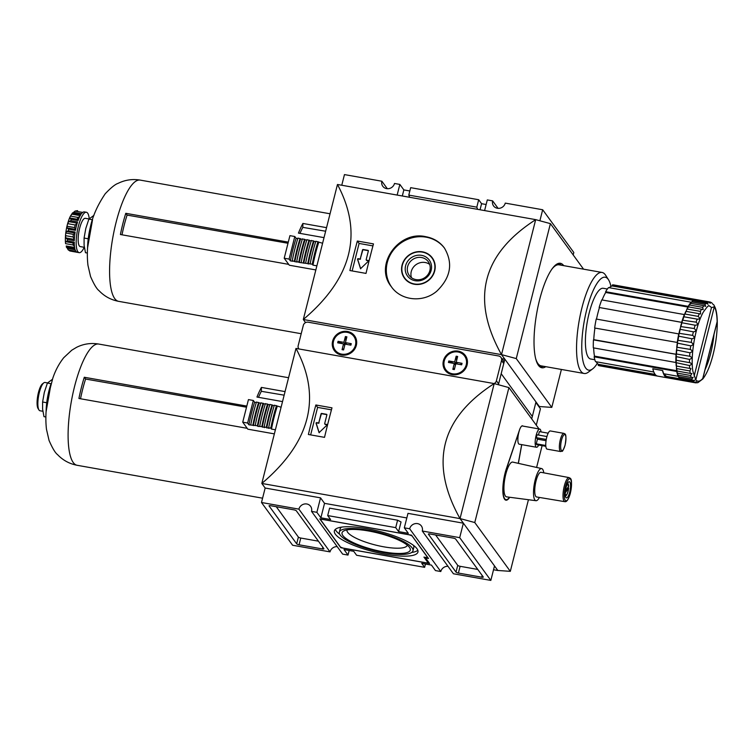 <?xml version="1.0" encoding="UTF-8"?>
<svg xmlns="http://www.w3.org/2000/svg" width="755" height="755" viewBox="0 0 755 755"><rect width="100%" height="100%" fill="white"/><g stroke="black" fill="none" stroke-linecap="round" stroke-linejoin="round"><path stroke-width="1.13" d="M545.79 366.685A53.058 14.562 -79.9 0 1 541.835 367.751A53.058 14.562 -79.9 0 1 536.767 312.976A53.058 14.562 -79.9 0 1 560.361 263.278A53.058 14.562 -79.9 0 1 563.711 265.637M397.149 195.064L399.848 184.418L394.497 183.465A6.672 6.2 143.9 0 1 389.316 188.533A6.672 6.2 143.9 0 1 382.794 186.277A6.672 6.2 143.9 0 1 381.87 181.228L387.315 188.703M539.872 220.809L542.675 209.748L505.265 203.114A6.672 6.2 143.9 0 1 500.084 208.172A6.672 6.2 143.9 0 1 493.562 205.926A6.672 6.2 143.9 0 1 492.637 200.877L498.083 208.352M486.135 204.511L481.577 203.699L478.689 199.735L476.811 207.163L408.795 195.101L409.616 197.272M476.811 207.163L477.622 209.343M478.689 199.735L410.673 187.665L408.795 195.101M381.87 181.228L344.459 174.594L341.77 185.239M402.311 195.979L403.849 189.911L399.848 184.418M481.577 203.699L480.038 209.767M409.833 190.977L403.849 189.911M484.597 210.579L487.296 199.924L492.637 200.877M573.196 254.935L573.809 252.5L542.675 209.748M516.26 358.587L501.518 354.614L539.325 406.53L551.792 407.389L516.26 358.587L550.404 223.64L535.682 219.639L337.466 184.484C363.466 233.201 352.085 278.199 303.302 319.497L337.466 184.484M583.549 269.157L550.404 223.64M551.792 407.389L561.399 369.45M501.518 354.614L535.673 219.677C482.011 254.218 470.62 299.225 501.509 354.652L501.518 354.614M539.325 406.53L538.777 406.473M305.558 322.602L303.302 319.497L501.509 354.652L504.85 359.238L501.905 358.71M536.286 425.178L540.438 408.757L535.861 402.472L531.709 418.883L532.322 416.458L501.188 373.706L504.85 359.238M498.394 384.757L501.188 373.706L532.322 416.458L535.984 401.99L539.315 406.567M373.47 243.893L357.341 241.024A307.851 84.484 100.1 0 0 349.876 270.535L366.005 273.404A307.851 84.484 -79.9 0 1 373.47 243.893M425.839 236.702C398.678 230.199 373.659 265.109 391.316 286.664C401.018 300.858 423.253 302.991 436.862 291.109C450.782 277.566 453.302 263.202 444.402 247.999C439.901 241.959 433.71 238.193 425.839 236.702M357.341 241.024L359.097 243.44L352.141 270.941M372.932 245.894L359.097 243.44M366.241 259.994A0.51 0.481 -36.1 0 1 366.175 259.607L368.364 250.924A0.51 0.481 -36.1 0 0 368.006 250.358L363.146 249.499A0.51 0.481 -36.1 0 0 362.542 249.896L360.343 258.569A0.51 0.481 -36.1 0 1 359.739 258.965L358.163 258.691A0.51 0.481 -36.1 0 0 357.559 259.343L360.55 268.704L368.336 261.258A0.51 0.481 -36.1 0 0 368.11 260.456L366.534 260.173A0.51 0.481 -36.1 0 1 366.241 259.994L366.468 260.305A0.51 0.481 -36.1 0 0 366.76 260.484L366.534 260.173M368.374 250.717A0.51 0.481 -36.1 0 0 368.223 250.66L363.372 249.801A0.51 0.481 -36.1 0 0 362.759 250.198L360.343 258.569M360.692 268.827L357.785 259.654A0.51 0.481 -36.1 0 1 358.389 258.993L359.956 259.276A0.51 0.481 -36.1 0 0 360.569 258.88M368.478 260.815A0.51 0.481 -36.1 0 0 368.327 260.758L366.76 260.484M391.581 287.023A32.842 30.53 143.9 0 1 392.241 251.689A32.842 30.53 143.9 0 1 426.188 237.183A32.842 30.53 143.9 0 1 444.657 248.357M422.479 251.84A17.242 16.025 143.9 0 1 432.313 257.889A17.242 16.025 143.9 0 1 427.811 281.002A17.242 16.025 143.9 0 1 404.444 278.189A17.242 16.025 143.9 0 1 404.595 259.56A17.242 16.025 143.9 0 1 422.479 251.84M430.595 256.351A17.242 16.025 143.9 0 1 432.747 258.512M404.897 278.793A17.242 16.025 143.9 0 1 403.5 276.085M432.068 258.078A16.931 15.742 143.9 0 1 427.641 280.766A16.931 15.742 143.9 0 1 404.689 278.01A16.931 15.742 143.9 0 1 404.84 259.711A16.931 15.742 143.9 0 1 422.404 252.132A16.931 15.742 143.9 0 1 432.068 258.078L432.955 259.295A16.931 15.742 143.9 0 1 434.144 261.221M407.049 280.945A16.931 15.742 143.9 0 1 405.577 279.227L404.689 278.01M421.592 255.35A13.505 12.552 143.9 0 1 427.84 276.349A13.505 12.552 143.9 0 1 405.699 272.423A13.505 12.552 143.9 0 1 421.592 255.35M421.554 257.521A11.74 10.919 143.9 0 1 428.255 261.645A11.74 10.919 143.9 0 1 425.188 277.387A11.74 10.919 143.9 0 1 409.267 275.481A11.74 10.919 143.9 0 1 409.37 262.787A11.74 10.919 143.9 0 1 421.554 257.521M411.456 277.68A11.74 10.919 143.9 0 1 414.023 266.449A11.74 10.919 143.9 0 1 425.178 262.504A11.74 10.919 143.9 0 1 429.68 264.42M703.273 376.462L702.763 378.491A38.996 10.702 -79.9 0 1 695.799 379.954L692.826 371.082C691.637 363.004 692.099 352.821 694.213 340.552C696.393 328.869 699.347 319.516 703.065 312.495C707.029 306.804 709.049 304.642 709.124 306.02A36.938 10.136 -79.9 0 1 711.455 307.681L714.324 306.757A38.996 10.702 -79.9 0 1 717.146 321.658L716.495 324.235M714.022 334.342A36.938 10.136 -79.9 0 1 710.295 354.869A36.938 10.136 -79.9 0 1 705.142 369.431M716.25 311.796L715.608 309.833M715.315 307.927L713.928 305.011L712.267 303.604M711.276 302.566L711.889 302.83M711.182 302.547L710.285 302.094M697.799 319.242L697.139 319.12C699.866 319.252 700.215 318.336 698.177 316.383A41.044 11.268 -79.9 0 1 699.3 313.731L700.565 314.014L700.404 311.39A41.044 11.268 -79.9 0 1 701.574 309.201L703.169 309.663L702.697 307.351A41.044 11.268 -79.9 0 1 703.868 305.69L705.67 306.36L704.991 304.369A41.044 11.268 -79.9 0 1 706.142 303.293L708.058 304.208L707.218 302.547A41.044 11.268 -79.9 0 1 708.294 302.085C710.729 303.491 711.059 303.444 709.294 301.934L710.276 303.284M682.473 320.195L696.091 322.159C698.215 324.065 697.894 325.084 695.138 325.226L681.69 322.715A2.048 0.566 100.1 0 0 681.925 322.376A2.048 0.566 100.1 0 0 682.473 320.195L682.879 319.809A41.044 11.268 -79.9 0 1 683.917 316.779L683.671 316.704A2.048 0.566 100.1 0 0 684.408 315.175A2.048 0.566 100.1 0 0 684.53 314.448L684.964 314.033A41.044 11.268 -79.9 0 1 686.087 311.381L685.823 311.39A40.638 11.155 -79.9 0 0 684.653 314.146M680.614 326.547L694.204 328.548C696.412 330.36 696.129 331.464 693.373 331.841L679.925 329.255A2.048 0.566 100.1 0 0 680.397 328.076A2.048 0.566 100.1 0 0 680.614 326.547L680.991 326.198A41.044 11.268 -79.9 0 1 681.925 322.876L681.69 322.715M679.009 333.304L692.571 335.362C694.874 337.041 694.638 338.183 691.882 338.787L678.443 336.117A2.048 0.566 100.1 0 0 679 333.946A2.048 0.566 100.1 0 0 679.009 333.304L679.358 333.012A41.044 11.268 -79.9 0 1 680.151 329.501L679.925 329.255M677.716 340.269L691.25 342.383C693.637 343.893 693.458 345.044 690.721 345.847L677.282 343.1A2.048 0.566 100.1 0 0 677.49 342.487A2.048 0.566 100.1 0 0 677.716 340.269L678.037 340.043A41.044 11.268 -79.9 0 1 678.669 336.447L678.443 336.117M676.763 347.215L690.268 349.414C692.741 350.707 692.628 351.839 689.928 352.793L676.48 349.99A2.048 0.566 100.1 0 0 676.801 348.48A2.048 0.566 100.1 0 0 676.763 347.215L677.056 347.064A41.044 11.268 -79.9 0 1 677.509 343.497L677.282 343.1M676.187 353.953L689.674 356.228C692.212 357.285 692.165 358.351 689.523 359.427L676.055 356.577A2.048 0.566 100.1 0 0 676.291 354.35A2.048 0.566 100.1 0 0 676.187 353.953L676.461 353.878A41.044 11.268 -79.9 0 1 676.716 350.443L676.48 349.99M696.44 381.794L695.062 382.7C697.224 381.898 696.922 381.747 694.166 382.247A41.044 11.268 -79.9 0 1 693.298 381.464L694.666 380.209L692.543 380.416A41.044 11.268 -79.9 0 1 691.825 379.038L693.156 377.425L691.221 377.434A41.044 11.268 -79.9 0 1 690.683 375.499L691.92 373.508L690.259 373.385A41.044 11.268 -79.9 0 1 689.9 370.95L690.967 368.563L689.664 368.402A41.044 11.268 -79.9 0 1 689.513 365.543C692.099 364.401 692.08 363.419 689.466 362.617L690.174 362.74M697.044 382.719L695.506 382.813A41.044 11.268 -79.9 0 1 695.062 382.7L681.454 379.859M698.422 382.115L697.412 382.747M697.846 382.691L702.782 378.991C706.586 374.159 709.898 366.524 712.701 356.086C715.457 345.535 716.976 335.22 717.25 325.141C717.401 317.864 716.759 312.117 715.306 307.917M612.333 284.965L694.921 299.612A41.044 11.268 -79.9 0 1 696.242 299.575L681.859 297.017A41.044 11.268 100.1 0 0 681.303 296.97L671.393 295.214A41.044 11.268 100.1 0 1 671.95 295.262L671.95 295.262A41.044 11.268 100.1 0 0 671.422 295.214L681.142 296.941A41.044 11.268 100.1 0 1 681.661 296.989L613.655 284.918A41.044 11.268 -79.9 0 0 612.333 284.965L612.23 285.966L693.581 300.396M667.326 377.821L599.31 365.75A41.044 11.268 -79.9 0 1 598.168 365.307L656.463 375.65A41.044 11.268 100.1 0 0 657.614 376.094L657.614 376.094A41.044 11.268 100.1 0 1 652.801 368.817L662.512 370.535A41.044 11.268 100.1 0 0 667.326 377.821A41.044 11.268 100.1 0 0 667.429 377.83M691.825 379.038L678.613 376.698L678.283 376.132A2.048 0.566 100.1 0 0 678.292 375.499L678.084 376.292L663.702 373.744A41.044 11.268 100.1 0 1 662.692 370.507L652.782 368.751A41.044 11.268 100.1 0 0 653.792 371.988L595.497 361.645A41.044 11.268 -79.9 0 1 594.147 356.813L676.735 371.46L676.942 371.016M680.784 379.831L666.372 377.406L666.618 376.434L679.745 378.765M664.457 373.876A40.024 10.985 100.1 0 0 666.618 376.434M666.372 377.406A41.044 11.268 100.1 0 0 667.524 377.849L681.907 380.407A41.044 11.268 -79.9 0 1 680.755 379.963M711.455 307.681L694.138 376.122M693.298 301.018A2.048 0.566 100.1 0 0 693.477 300.584L693.996 300.207A41.044 11.268 -79.9 0 1 695.081 299.735L694.723 300.046M689.513 365.543L676.036 362.655A2.048 0.566 100.1 0 0 676.159 361.938A2.048 0.566 100.1 0 0 675.999 360.258L676.253 360.277A41.044 11.268 -79.9 0 1 676.31 357.077L676.055 356.577M676.046 362.985A40.638 11.155 -79.9 0 0 676.206 365.948L676.452 366.052A41.044 11.268 -79.9 0 1 676.301 363.193L676.036 362.655M689.523 359.427A41.044 11.268 -79.9 0 0 689.466 362.617L676.253 360.277M683.917 316.779L697.139 319.12A41.044 11.268 -79.9 0 0 696.091 322.159M684.53 314.448L684.964 314.033L698.177 316.383M685.946 311.371A2.048 0.566 100.1 0 0 686.314 310.862A2.048 0.566 100.1 0 0 686.729 309.475L687.192 309.05A41.044 11.268 -79.9 0 1 688.352 306.86L701.574 309.201M688.409 306.87A2.048 0.566 100.1 0 0 689.004 305.435L689.485 305.001A41.044 11.268 -79.9 0 1 690.655 303.35L703.868 305.69M689.004 305.435L689.485 305.001L702.697 307.351M690.882 303.387A2.048 0.566 100.1 0 0 691.061 303.038A2.048 0.566 100.1 0 0 691.269 302.444L691.778 302.028A41.044 11.268 -79.9 0 1 692.92 300.952L692.59 301.198M691.269 302.444L691.778 302.028L704.991 304.369M695.544 299.924L696.082 299.593A41.044 11.268 -79.9 0 1 696.629 299.641L709.842 301.981A41.044 11.268 -79.9 0 0 709.294 301.934L696.082 299.593M708.294 302.085L695.081 299.735M693.477 300.584L707.218 302.547M686.729 309.475L687.192 309.05L700.404 311.39M682.558 319.931A40.638 11.155 -79.9 0 1 683.662 316.732L682.501 320.044M677.735 340.099A40.638 11.155 -79.9 0 1 678.415 336.286M675.999 360.229A40.638 11.155 -79.9 0 1 676.046 356.86M690.259 373.385L677.037 371.045A41.044 11.268 -79.9 0 1 676.688 368.61L676.404 368.044A2.048 0.566 100.1 0 0 676.489 366.609A2.048 0.566 100.1 0 0 676.32 366.024M689.9 370.95L676.688 368.61L676.404 368.044M691.221 377.434L678.009 375.093A41.044 11.268 -79.9 0 1 677.471 373.149L677.159 372.583A2.048 0.566 100.1 0 0 677.103 371.054M690.683 375.499L677.471 373.149L677.159 372.583M692.543 380.416L679.33 378.076A41.044 11.268 -79.9 0 1 678.613 376.698L678.283 376.132M680.717 379.482L680.953 379.907A41.044 11.268 -79.9 0 1 680.085 379.123L679.726 378.585A2.048 0.566 100.1 0 0 679.708 378.142M693.298 381.464L679.726 378.585M694.166 382.247L680.953 379.907M706.142 303.293L692.92 300.952M699.3 313.731L686.087 311.381M689.664 368.402L676.452 366.052M593.656 347.913A40.024 10.985 100.1 0 0 594.478 356.124L676.744 370.714M594.478 356.124L594.147 356.813M676.159 361.938L675.895 362.494L593.307 347.847A41.044 11.268 -79.9 0 1 593.439 339.873L676.291 354.35M594.921 328.076A40.024 10.985 100.1 0 0 593.76 339.656L676.282 354.293M677.49 342.487L594.638 328.019A41.044 11.268 -79.9 0 1 596.223 319.044L679 333.946M681.925 322.376L599.149 307.474L681.897 322.423M599.376 307.785A40.024 10.985 100.1 0 0 596.507 319.101M684.408 315.175L684.341 314.552L601.754 299.905A41.044 11.268 -79.9 0 0 599.149 307.474M688.258 306.851L688.211 306.36L605.623 291.713L605.699 292.468L687.965 307.058M605.699 292.468A40.024 10.985 100.1 0 0 602.103 299.961M691.061 303.038L691.146 302.226L608.558 287.579A41.044 11.268 -79.9 0 0 605.623 291.713M612.23 285.966A40.024 10.985 100.1 0 0 609.294 287.702M594.836 359.748L590.684 359.012A35.919 9.853 -79.9 0 1 587.258 321.932A35.919 9.853 -79.9 0 1 603.236 288.287L607.388 289.023M596.252 361.777A40.024 10.985 100.1 0 0 598.413 364.335L598.168 365.307M597.299 363.382A47.206 12.958 -79.9 0 1 592.703 368.846L588.447 372.083A51.312 14.081 -79.9 0 1 584.115 373.48L541.165 365.864A51.312 14.081 -79.9 0 1 535.814 359.116M551.735 269.318A51.312 14.081 -79.9 0 1 559.087 264.826L602.037 272.442A51.312 14.081 -79.9 0 1 605.623 275.245L608.502 279.746A47.206 12.958 -79.9 0 1 610.946 286.466M584.115 373.48A51.312 14.081 -79.9 0 1 579.208 320.498A51.312 14.081 -79.9 0 1 602.037 272.442M592.703 368.846A47.206 12.958 -79.9 0 1 584.21 321.385A47.206 12.958 -79.9 0 1 608.502 279.746M688.211 306.36A41.044 11.268 -79.9 0 1 691.146 302.226M681.737 322.121A41.044 11.268 -79.9 0 1 684.341 314.552M677.226 342.666A41.044 11.268 -79.9 0 1 678.811 333.701M675.895 362.494A41.044 11.268 -79.9 0 1 676.027 354.529M678.084 376.292A41.044 11.268 -79.9 0 1 676.735 371.46M598.413 364.335L655.123 374.395M93.922 215.364L88.882 219.12L85.796 228.463L84.088 238.052L84.098 245.262L85.475 252.708L87.353 253.038M87.58 247.744L92.544 219.752L88.882 219.12M75.849 251.245L68.233 249.896L67.204 248.131M66.61 247.319L68.299 248.395L67.639 248.395L75.141 249.726M74.603 247.451L66.242 245.97L68.044 247.47A20.527 5.634 -79.9 0 0 68.299 248.395L75.104 249.603A20.527 5.634 100.1 0 0 77.038 252.264L70.234 251.056L68.233 249.896M66.242 245.97L66.497 247.451M73.008 243.016L65.402 241.666A18.469 5.068 100.1 0 0 65.591 243.657L73.197 245.007A18.469 5.068 -79.9 0 1 73.008 243.016L74.349 242.629M65.402 241.666L67.431 240.968A20.527 5.634 -79.9 0 1 67.459 239.458L65.836 237.919L65.506 235.645A18.469 5.068 100.1 0 1 65.77 233.002L66.497 231.492L68.328 230.841A20.527 5.634 -79.9 0 1 68.629 229.143L67.129 227.897L66.968 226.217A18.469 5.068 100.1 0 1 67.62 223.64L68.714 221.621L70.753 220.734A20.527 5.634 -79.9 0 1 71.253 219.299L70.036 218.591M69.753 218.591L69.583 217.921A18.469 5.068 100.1 0 1 70.451 216.1L72.593 212.825M78.312 220.111L77.189 219.271A18.469 5.068 -79.9 0 1 78.058 217.449L70.451 216.1L71.857 214.146L74.066 213.354A20.527 5.634 -79.9 0 1 74.613 212.561L72.659 212.967M81.502 213.665L73.99 212.334L81.417 213.769A20.527 5.634 100.1 0 1 84.164 211.872L86.363 212.24A20.527 5.634 -79.9 0 1 89.222 218.705M73.499 212.391L75.075 211.079L77.359 210.664A20.527 5.634 -79.9 0 1 77.614 210.692M69.611 250.868L70.234 251.056A20.527 5.634 -79.9 0 0 70.451 251.104L69.611 250.868M74.462 246.46L73.197 245.007M74.396 239.439L73.112 236.994L65.506 235.645M73.112 236.994A18.469 5.068 -79.9 0 1 73.377 234.352L75.056 233.012M75.689 229.416L74.575 227.566L66.968 226.217M74.575 227.566A18.469 5.068 -79.9 0 1 75.226 224.99L77.274 223.14M78.058 217.449L79.747 216.506M288.703 264.373L120.413 234.522A61.57 16.893 100.1 0 1 125.783 213.306L127.085 215.09A55.7 15.289 100.1 0 0 122.008 234.805M315.845 269.931L289.316 265.222L284.21 258.219L289.089 259.078L290.382 260.862L292.723 261.268L292.26 260.645L294.856 261.655L297.187 262.06L296.734 261.438L299.329 262.447L312.277 264.203L312.957 265.137L316.883 265.826M288.287 242.129L125.783 213.306M324.018 237.636L298.452 233.106A61.57 16.893 100.1 0 1 302.887 223.452L302.821 227.359A57.182 15.695 100.1 0 0 299.971 233.37M326.547 227.651L302.887 223.452M127.085 215.09L287.995 243.261M74.066 213.354L80.861 214.562A20.527 5.634 100.1 0 0 78.048 220.507L71.253 219.299M70.753 220.734L77.557 221.942A20.527 5.634 100.1 0 0 75.434 230.351L68.629 229.143M84.23 247.3A20.527 5.634 -79.9 0 1 79.19 252.661A20.527 5.634 -79.9 0 1 77.237 231.464A20.527 5.634 -79.9 0 1 86.363 212.24M68.328 230.841L75.132 232.049A20.527 5.634 100.1 0 0 74.254 240.656L67.459 239.458M67.431 240.968L74.235 242.176A20.527 5.634 100.1 0 0 74.849 248.678L68.044 247.47M84.352 247.319L80.266 246.592A14.364 3.945 -79.9 0 1 78.897 231.766A14.364 3.945 -79.9 0 1 85.287 218.308L89.005 218.959M88.203 238.778L84.088 238.052M284.21 258.219L289.929 235.645L294.799 236.513L289.089 259.078M310.145 263.816A60.136 16.506 100.1 0 1 315.854 241.251L322.593 243.261M318.676 242.563A57.059 15.657 100.1 0 0 312.957 265.137M294.799 236.513L296.102 238.287A58.078 15.94 100.1 0 0 290.382 260.862M317.987 241.628A60.136 16.506 100.1 0 0 312.277 264.203M305.671 263.023A60.136 16.506 100.1 0 1 311.381 240.458L315.684 241.77M313.976 241.458A58.078 15.94 100.1 0 0 308.267 264.033M313.523 240.836A60.136 16.506 100.1 0 0 307.814 263.41M301.207 262.23A60.136 16.506 100.1 0 1 306.917 239.665L311.22 240.977M309.503 240.666A58.078 15.94 100.1 0 0 303.793 263.24M309.05 240.043A60.136 16.506 100.1 0 0 303.34 262.617M296.734 261.438A60.136 16.506 100.1 0 1 302.444 238.873L306.747 240.184M305.039 239.873A58.078 15.94 100.1 0 0 299.329 262.447M304.586 239.25A60.136 16.506 100.1 0 0 298.867 261.825M292.26 260.645A60.136 16.506 100.1 0 1 297.97 238.08L302.283 239.392M300.565 239.08A58.078 15.94 100.1 0 0 294.856 261.655M300.113 238.457A60.136 16.506 100.1 0 0 294.403 261.032M296.102 238.287L297.81 238.599M302.821 227.359L325.641 231.228M565.297 492.836L568.638 488.108L568.005 487.456L568.638 488.108A5.436 1.491 -79.9 0 1 567.005 494.176A5.436 1.491 -79.9 0 1 565.269 493.6M568.034 485.663L568.675 486.314L565.476 490.826M522.979 426.103A9.438 2.595 100.1 0 0 522.488 425.811A9.438 2.595 100.1 0 0 519.412 430.199L506.426 468.544A21.036 5.776 100.1 0 0 505.944 500.178A21.036 5.776 100.1 0 0 509.71 497.262M518.383 463.362L521.752 444.648M539.032 428.953L508.917 387.598L494.195 383.587L295.979 348.433C321.989 397.149 310.598 442.156 261.815 483.445L295.979 348.433M474.772 522.535L460.04 518.572L497.838 570.478L510.314 571.337L474.772 522.535L508.917 387.598M510.314 571.337L528.434 499.725M536.597 467.449L542.118 445.648M455.652 539.061A2.048 0.5 -165.8 0 0 453.264 538.107L429.944 533.974A2.048 0.5 -165.8 0 0 428.396 534.078A2.048 0.5 -165.8 0 0 428.444 534.238L456.02 572.101A2.048 0.5 -165.8 0 0 458.408 573.054L481.728 577.197A2.048 0.5 -165.8 0 0 483.276 577.084A2.048 0.5 -165.8 0 0 483.228 576.933L455.652 539.061M538.692 445.044A9.239 2.539 -79.9 0 1 536.522 447.262A9.239 2.539 -79.9 0 1 536.72 433.427A9.239 2.539 -79.9 0 1 539.749 429.076A9.239 2.539 -79.9 0 1 541.024 431.907M545.837 446.309L536.928 444.733A6.672 1.831 -79.9 0 1 536.258 443.808L537.437 439.155L536.361 437.683A6.672 1.831 100.1 0 1 537.098 434.795L546.931 436.541M548.168 433.181L539.344 431.615L538.475 435.04M560.72 451.556L547.111 449.14A9.239 2.539 -79.9 0 1 546.233 439.608A9.239 2.539 -79.9 0 1 550.338 430.954L563.938 433.37A9.239 2.539 -79.9 0 0 559.832 442.015A9.239 2.539 -79.9 0 0 560.72 451.556C562.588 450.169 561.654 454.387 565.099 445.157C567.043 432.681 564.966 434.2 563.938 433.37M545.771 445.497L536.258 443.808M546.054 440.684L537.437 439.155M546.261 439.438L536.361 437.683M536.522 447.262L519.223 444.195A9.239 2.539 -79.9 0 1 519.421 430.359L506.463 468.921A20.527 5.634 100.1 0 0 506.029 499.678A20.527 5.634 100.1 0 0 509.446 497.234M518.279 463.334L521.686 444.629M539.419 497.441A16.317 4.473 -79.9 0 1 535.965 500.707L506.586 496.856A17.648 4.841 -79.9 0 1 504.84 478.623A17.648 4.841 -79.9 0 1 512.758 462.098L541.665 468.581A16.317 4.473 -79.9 0 1 543.779 472.838M326.887 414.665A0.51 0.481 -36.1 0 0 326.745 414.618L321.885 413.749A0.51 0.481 -36.1 0 0 321.271 414.146L318.855 422.526A0.51 0.481 -36.1 0 1 318.251 422.923L316.675 422.64A0.51 0.481 -36.1 0 0 316.081 423.3L319.063 432.662L326.849 425.207A0.51 0.481 -36.1 0 0 326.622 424.404L325.046 424.131A0.51 0.481 -36.1 0 1 324.754 423.942L324.98 424.253A0.51 0.481 -36.1 0 0 325.273 424.433L325.046 424.131M319.214 432.775L316.298 423.602A0.51 0.481 -36.1 0 1 316.902 422.951L318.468 423.225A0.51 0.481 -36.1 0 0 319.082 422.828M326.99 424.763A0.51 0.481 -36.1 0 0 326.839 424.706L325.273 424.433M324.754 423.942A0.51 0.481 -36.1 0 1 324.688 423.555L326.887 414.882A0.51 0.481 -36.1 0 0 326.519 414.306L321.658 413.447A0.51 0.481 -36.1 0 0 321.054 413.844L318.855 422.526M331.445 409.842L317.61 407.389L310.654 434.889M324.518 437.353A307.851 84.484 -79.9 0 1 331.983 407.842L315.854 404.982A307.851 84.484 100.1 0 0 308.389 434.493L324.518 437.353M315.854 404.982L317.61 407.389M385.503 554.274A43.101 10.579 -165.8 0 0 417.949 552.028A43.101 10.579 -165.8 0 0 378.755 531.199A43.101 10.579 -165.8 0 0 334.38 530.878A43.101 10.579 -165.8 0 0 385.503 554.274M411.607 552.5A43.101 10.579 -165.8 0 0 417.826 550.244M335.333 529.378A43.101 10.579 -165.8 0 0 339.731 534.304M412.976 550.763A37.967 9.315 -165.8 0 0 378.444 532.417A37.967 9.315 -165.8 0 0 339.354 532.133A37.967 9.315 -165.8 0 0 384.389 552.754A37.967 9.315 -165.8 0 0 412.976 550.763L413.797 547.488A37.967 9.315 -165.8 0 0 413.429 545.318M341.543 527.132A37.967 9.315 -165.8 0 0 340.184 528.859L339.354 532.133M347.026 529.897A31.087 7.625 -165.8 0 0 347.007 529.963A31.087 7.625 -165.8 0 0 383.88 546.837A31.087 7.625 -165.8 0 0 407.275 545.214A31.087 7.625 -165.8 0 0 407.294 545.148M409.493 547.366A35.202 8.635 14.2 0 1 409.71 547.686A35.202 8.635 14.2 0 1 383.266 551.83A35.202 8.635 14.2 0 1 342.836 535.54A35.202 8.635 14.2 0 1 343.685 530.982A35.202 8.635 14.2 0 1 377.755 532.945A35.202 8.635 14.2 0 1 409.493 547.366M411.824 535.805L409.436 534.851L321.989 519.346L320.488 519.61L340.505 547.092L342.893 548.045L426.452 562.871L427.953 562.607L423.951 557.105L427.83 557.794L411.862 535.635M428.208 561.569L427.953 562.607M320.63 519.053L320.488 519.61M428.519 558.502L411.532 535.172L319.809 518.902L340.798 547.734L429.604 563.485L425.603 557.983L428.519 558.502M425.745 557.426L425.603 557.983M340.92 547.262L340.798 547.734M276.264 506.709L298.385 537.088A2.048 0.5 -165.8 0 0 300.773 538.041L318.431 541.175M296.309 510.795A2.048 0.5 -165.8 0 0 293.921 509.842L270.601 505.708A2.048 0.5 -165.8 0 0 269.054 505.812A2.048 0.5 -165.8 0 0 269.101 505.973L296.677 543.836A2.048 0.5 -165.8 0 0 299.065 544.799L322.385 548.932A2.048 0.5 -165.8 0 0 323.923 548.828A2.048 0.5 -165.8 0 0 323.876 548.668L296.309 510.795M435.607 534.974L457.728 565.353A2.048 0.5 -165.8 0 0 460.116 566.307L477.773 569.44M459.701 537.654L422.29 531.02L453.425 573.772L490.835 580.406L459.701 537.654L463.362 523.187L407.983 513.362L404.321 527.83L408.323 533.323L398.602 531.605L401.047 521.96L397.592 520.204L329.586 508.134L327.698 515.571L330.596 519.544L320.875 517.817L324.537 503.349L320.535 497.856L265.156 488.032L261.494 502.5L292.619 545.252L330.029 551.886L298.895 509.134L261.494 502.5M397.592 520.204L395.714 527.632L398.602 531.605M494.232 383.634L494.195 383.587C440.524 418.176 429.133 463.183 460.031 518.61L494.185 383.625M490.835 580.406L494.497 565.939L497.828 570.516L493.534 569.761M265.156 488.032L261.815 483.445L460.031 518.61L463.362 523.187M406.822 517.949L324.537 503.349M320.875 517.817L316.873 512.324L320.535 497.856M404.321 527.83L409.663 528.774A6.672 6.2 143.9 0 1 414.844 523.715A6.672 6.2 143.9 0 1 421.375 525.971A6.672 6.2 143.9 0 1 422.29 531.02M447.989 566.297A6.672 6.2 -36.1 0 0 440.797 571.535L435.456 570.582L431.454 565.089L421.734 563.362L424.621 567.335L425.461 564.023M298.895 509.134A6.672 6.2 143.9 0 1 304.086 504.076A6.672 6.2 143.9 0 1 310.607 506.322A6.672 6.2 143.9 0 1 311.532 511.371L342.666 554.123L348.008 555.076L344.006 549.574L353.718 551.301L356.615 555.265L424.621 567.335M348.008 555.076L349.169 550.489M337.221 546.648A6.672 6.2 -36.1 0 0 330.029 551.886M316.873 512.324L311.532 511.371M395.714 527.632L327.698 515.571M409.663 528.774L440.797 571.535M569.695 492.251A8.211 2.256 -79.9 0 1 566.476 497.894A8.211 2.256 -79.9 0 1 565.693 489.41A8.211 2.256 -79.9 0 1 569.346 481.728A8.211 2.256 -79.9 0 1 569.695 492.251M564.825 501.669L536.588 496.969A12.524 3.435 -79.9 0 1 535.38 484.04A12.524 3.435 -79.9 0 1 540.957 472.309L569.091 477.604A12.222 3.35 -79.9 0 0 563.645 489.051A12.222 3.35 -79.9 0 0 564.825 501.669C566.75 502.113 568.591 499.3 570.365 493.213C573.243 476.188 569.817 478.689 569.091 477.604M535.965 500.707A16.317 4.473 -79.9 0 1 534.351 483.851A16.317 4.473 -79.9 0 1 541.665 468.581M52.435 379.312L47.395 383.068L44.309 392.421L42.601 402L42.61 409.21L43.988 416.656L45.866 416.996M51.047 383.719L47.395 383.068M247.215 428.321L78.926 398.48A61.57 16.893 100.1 0 1 84.296 377.255L85.598 379.038A55.7 15.289 100.1 0 0 80.521 398.763M274.358 433.88L247.829 429.18L242.732 422.168L247.602 423.036L248.905 424.81L257.389 425.773L257.842 426.396L261.853 426.566L264.637 427.604L264.184 426.981L266.326 427.358L269.11 428.396L268.657 427.774L270.79 428.151L271.479 429.085L275.396 429.784M246.8 406.077L84.296 377.255M282.53 401.594L256.964 397.055A61.57 16.893 100.1 0 1 261.4 387.409L261.334 391.307A57.182 15.695 100.1 0 0 258.484 397.328M285.06 391.6L261.4 387.409M85.598 379.038L246.517 407.209M42.865 411.267L39.977 410.758A14.364 3.945 -79.9 0 1 38.967 409.974A14.364 3.945 -79.9 0 1 38.599 395.922A14.364 3.945 -79.9 0 1 43.781 382.861A14.364 3.945 -79.9 0 1 44.989 382.464L47.518 382.917M38.967 409.974L38.09 408.587A13.109 3.596 -79.9 0 1 37.75 395.771A13.109 3.596 -79.9 0 1 42.478 383.851L43.781 382.861M242.732 422.168L248.442 399.603L253.312 400.461L247.602 423.036M268.657 427.774A60.136 16.506 100.1 0 1 274.367 405.199L281.105 407.209M277.189 406.52A57.059 15.657 100.1 0 0 271.479 429.085M276.5 405.586A60.136 16.506 100.1 0 0 270.79 428.151M264.184 426.981A60.136 16.506 100.1 0 1 269.894 404.406L274.207 405.718M272.489 405.416A58.078 15.94 100.1 0 0 266.779 427.981M272.036 404.793A60.136 16.506 100.1 0 0 266.326 427.358M259.72 426.188A60.136 16.506 100.1 0 1 265.43 403.614L269.733 404.925M268.016 404.623A58.078 15.94 100.1 0 0 262.306 427.188M267.563 404A60.136 16.506 100.1 0 0 261.853 426.566M255.247 425.395A60.136 16.506 100.1 0 1 260.956 402.821L265.26 404.133M263.552 403.831A58.078 15.94 100.1 0 0 257.842 426.396M263.099 403.208A60.136 16.506 100.1 0 0 257.389 425.773M250.783 424.603A60.136 16.506 100.1 0 1 256.492 402.028L260.796 403.34M259.078 403.038A58.078 15.94 100.1 0 0 253.369 425.603M258.625 402.415A60.136 16.506 100.1 0 0 252.916 424.98M253.312 400.461L254.614 402.245L256.322 402.547M254.614 402.245A58.078 15.94 100.1 0 0 248.905 424.81M261.334 391.307L284.154 395.176M46.716 402.736L42.601 402M342.893 343.742A5.578 1.368 14.2 0 1 340.807 342.845L338.061 341.326L343.912 342.364L345.214 344.157M344.978 344.356A5.578 1.368 14.2 0 1 343.629 343.987M338.061 341.326L337.683 342.827L343.534 343.865L344.705 345.469M349.055 344.837A5.578 1.368 14.2 0 0 350.254 344.525L351.273 343.676L345.422 342.628L346.724 344.431M343.94 348.47A5.578 1.529 -79.9 0 1 343.402 348.989L342.062 349.669L343.534 343.865M343.912 342.364L345.384 336.551L345.771 339.608A5.578 1.529 -79.9 0 1 345.837 340.958M345.686 342.996A5.578 1.529 -79.9 0 1 345.488 344.204M345.422 342.628L346.885 336.824L345.384 336.551M342.062 349.669L343.572 349.942L345.044 344.129L350.896 345.167L351.273 343.676M355.454 345.195A11.599 10.778 -36.1 0 0 353.85 336.419A11.599 10.778 -36.1 0 0 338.127 334.531A11.599 10.778 -36.1 0 0 335.107 350.075A11.599 10.778 -36.1 0 0 346.441 353.991A11.599 10.778 -36.1 0 0 355.454 345.195M335.182 350.178A11.599 10.778 -36.1 0 0 335.258 350.282A11.599 10.778 -36.1 0 0 346.592 354.199A11.599 10.778 -36.1 0 0 355.605 345.403A11.599 10.778 -36.1 0 0 354.001 336.626A11.599 10.778 -36.1 0 0 353.925 336.522M453.651 363.391A5.578 1.368 14.2 0 1 451.575 362.494L448.819 360.975L454.68 362.013L455.982 363.806M455.746 363.995A5.578 1.368 14.2 0 1 454.387 363.636M448.819 360.975L448.442 362.466L454.302 363.504L455.463 365.109M459.823 364.486A5.578 1.368 14.2 0 0 461.022 364.174L462.041 363.315L456.18 362.277L457.492 364.07M454.708 368.119A5.578 1.529 -79.9 0 1 454.17 368.638L452.83 369.318L454.302 363.504M454.68 362.013L456.152 356.2L456.539 359.257A5.578 1.529 -79.9 0 1 456.605 360.607M456.445 362.645A5.578 1.529 -79.9 0 1 456.246 363.853M456.18 362.277L457.653 356.473L456.152 356.2M452.83 369.318L454.331 369.582L455.803 363.778L461.664 364.816L462.041 363.315M466.222 364.844A11.599 10.778 -36.1 0 0 464.618 356.067A11.599 10.778 -36.1 0 0 448.895 354.18A11.599 10.778 -36.1 0 0 445.865 369.724A11.599 10.778 -36.1 0 0 457.209 373.64A11.599 10.778 -36.1 0 0 466.222 364.844M445.941 369.827A11.599 10.778 -36.1 0 0 446.016 369.931A11.599 10.778 -36.1 0 0 457.36 373.848A11.599 10.778 -36.1 0 0 466.373 365.052A11.599 10.778 -36.1 0 0 464.769 356.275A11.599 10.778 -36.1 0 0 464.693 356.171M494.1 383.568A4.105 3.813 -36.1 0 0 496.403 380.775L501.528 360.522A4.105 3.813 -36.1 0 0 498.611 355.973L308.182 322.196A4.105 3.813 -36.1 0 0 303.312 325.367L298.187 345.62A4.105 3.813 -36.1 0 0 298.942 348.961L298.763 348.725M498.281 384.729A4.105 3.813 -36.1 0 0 498.621 383.833L503.755 363.58A4.105 3.813 -36.1 0 0 503.179 360.465L500.961 357.417M347.451 331.483A12.524 11.636 143.9 0 1 353.255 350.952A12.524 11.636 143.9 0 1 332.719 347.309A12.524 11.636 143.9 0 1 347.451 331.483M458.219 351.132A12.524 11.636 143.9 0 1 464.014 370.601A12.524 11.636 143.9 0 1 443.487 366.958A12.524 11.636 143.9 0 1 458.219 351.132M543.496 366.279A52.029 14.279 -79.9 0 1 537.777 364.259M555.35 265.156A52.029 14.279 -79.9 0 1 561.418 265.232M694.204 328.548A41.044 11.268 -79.9 0 1 695.138 325.226M692.571 335.362A41.044 11.268 -79.9 0 1 693.373 331.841M691.25 342.383A41.044 11.268 -79.9 0 1 691.882 338.787M690.268 349.414A41.044 11.268 -79.9 0 1 690.721 345.847M689.674 356.228A41.044 11.268 -79.9 0 1 689.928 352.793M696.044 382.861A41.044 11.268 -79.9 0 1 695.506 382.813L682.293 380.473A41.044 11.268 -79.9 0 1 681.85 380.36M702.763 378.491L717.146 321.658M695.799 379.954L714.324 306.757M686.899 309.135A40.638 11.155 -79.9 0 1 688.069 306.955M680.67 326.311A40.638 11.155 -79.9 0 1 681.661 322.8M679.056 333.106A40.638 11.155 -79.9 0 1 679.896 329.378M676.773 347.092A40.638 11.155 -79.9 0 1 677.254 343.308M676.187 353.868A40.638 11.155 -79.9 0 1 676.461 350.235M676.81 370.856A40.638 11.155 -79.9 0 1 676.452 368.431M74.235 242.61L66.402 241.222M74.311 239.42L65.836 237.919M73.377 234.352L65.77 233.002M74.981 232.993L66.497 231.492M75.613 229.407L67.129 227.897M75.226 224.99L67.62 223.64M77.189 223.121L68.714 221.621M78.209 220.092L70.357 218.695M77.189 219.271L69.583 217.921M80.209 215.628L71.857 214.146M82.72 212.429L75.075 211.079M87.608 247.366A27.293 7.493 -79.9 0 1 92.44 220.111M88.514 238.722A27.708 7.607 -79.9 0 1 90.326 228.501M140.166 180.096C132.418 178.812 125.056 179.907 118.073 183.371C115.241 184.248 110.957 187.712 105.228 193.752C96.121 207.248 90.826 220.479 89.345 233.437C87.287 244.79 86.816 255.416 87.957 265.307L90.543 276.5C93.913 284.248 96.744 288.967 99.028 290.675C104.398 296.328 110.947 299.886 118.667 301.349A61.57 16.893 -79.9 0 1 112.778 237.768A61.57 16.893 -79.9 0 1 140.166 180.096L330.058 213.778M566.741 485.333A5.436 1.491 -79.9 0 1 568.675 486.314M565.08 445.072A8.211 2.256 -79.9 0 1 560.72 448.092A8.211 2.256 -79.9 0 1 564.098 434.729A8.211 2.256 -79.9 0 1 565.08 445.072M322.819 547.205L322.385 548.932M300.773 538.041L299.065 544.799M298.385 537.088L296.677 543.836M482.162 575.47L481.728 577.197M460.116 566.307L458.408 573.054M457.728 565.353L456.02 572.101M570.336 493.138A11.193 3.077 -79.9 0 1 564.391 497.252A11.193 3.077 -79.9 0 1 569.006 479.029A11.193 3.077 -79.9 0 1 570.336 493.138M46.121 411.315A27.293 7.493 -79.9 0 1 50.953 384.068M47.027 402.67A27.708 7.607 -79.9 0 1 48.839 392.449M98.678 344.044C90.93 342.761 83.569 343.855 76.585 347.319L71.753 350.216L63.741 357.7C58.984 363.721 55.323 370.592 52.775 378.321L47.867 397.385C45.8 408.738 45.338 419.365 46.47 429.255L49.056 440.458C52.435 448.196 55.257 452.925 57.55 454.623C62.91 460.276 69.46 463.834 77.18 465.297A61.57 16.893 -79.9 0 1 71.291 401.726A61.57 16.893 -79.9 0 1 98.678 344.044L288.57 377.726M340.807 342.845L340.675 343.355M350.254 344.525L350.122 345.026M451.575 362.494L451.443 363.004M461.022 364.174L460.89 364.674M503.755 363.58L501.528 360.522M498.621 383.833L496.403 380.775M710.559 302.17L709.842 301.981M716.891 322.989L703.103 377.472M696.016 299.584L696.629 299.641M693.732 300.254L694.921 299.744M691.42 302.16L692.656 301M689.098 305.199L690.363 303.416M686.795 309.276L688.06 306.907M684.577 314.278L685.804 311.381M680.633 326.415L681.661 322.762M679.019 333.191L679.896 329.322M677.716 340.175L678.415 336.211M676.754 347.14L677.254 343.214M676.169 353.897L676.452 350.122M675.97 360.229L676.036 356.728M676.178 365.958L676.018 362.834M676.773 370.903L676.395 368.261M677.754 374.924L677.169 372.838M679.094 377.934L678.33 376.452M680.802 379.841L679.859 378.991M682.293 380.473L681.793 380.341M65.383 241.383C65.213 233.399 66.582 225.66 69.479 218.176M66.1 241.213L74.235 242.657M70.073 218.601L78.218 220.045M118.667 301.349L301.198 333.719M70.451 251.104L79.19 252.661M568.694 487.966C567.666 493.855 566.373 496.479 564.844 495.827M506.029 499.678L504.784 499.451M539.749 429.076L521.922 425.914M568.732 486.135C568.317 483.719 567.769 482.709 567.099 483.096M46.093 411.702L51.057 383.7M77.18 465.297L262.58 498.187"/></g></svg>
